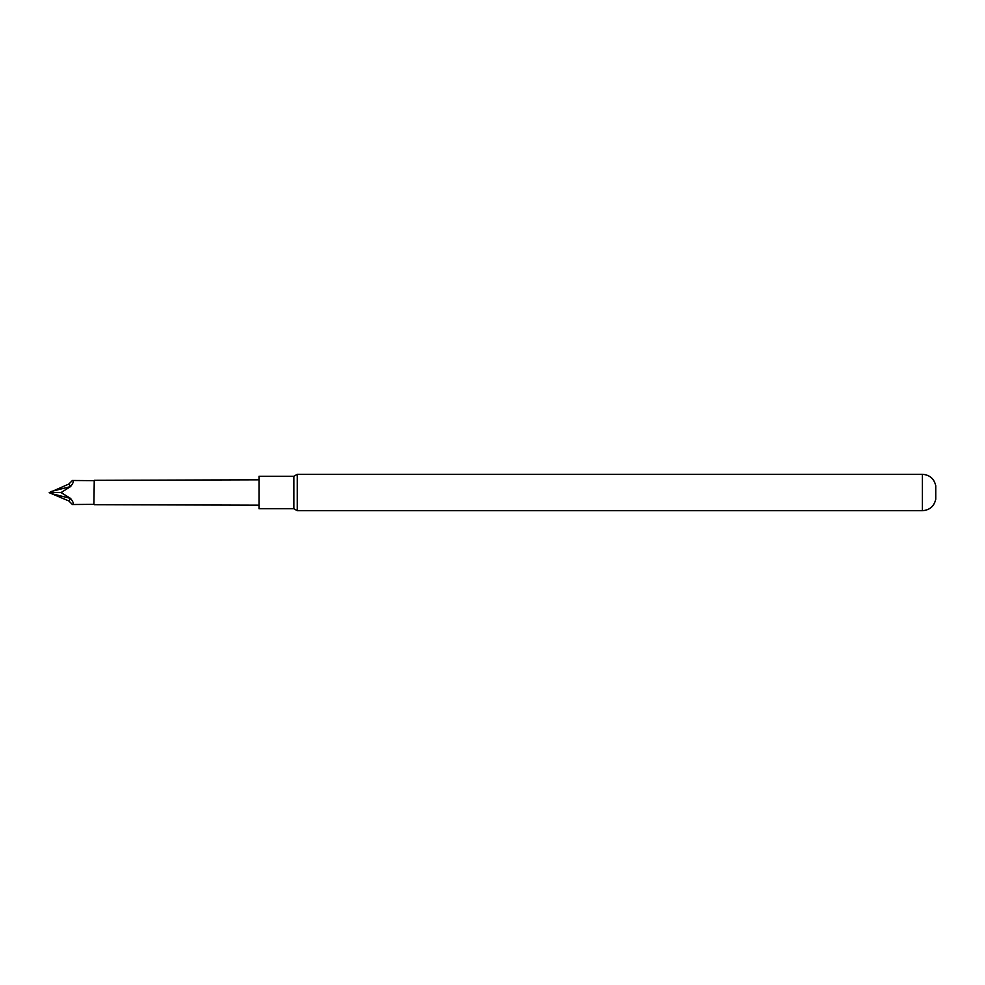<?xml version="1.0" encoding="UTF-8"?>
<svg xmlns="http://www.w3.org/2000/svg" width="985" height="985" viewBox="0 0 985 985"><rect width="100%" height="100%" fill="white"/><g stroke="black" fill="none" stroke-linecap="round" stroke-linejoin="round"><path stroke-width="1.48" d="M68.876 484.029L72.422 480.483L73.21 480.815C73.715 481.677 72.828 483.598 70.575 486.578L68.876 484.029L49.25 492.697L68.876 500.971L72.422 504.517L93.907 504.357L94.252 480.311L259.018 479.818M93.907 504.357L94.252 480.311M50.42 491.675L70.575 486.578L61.033 492.574L49.25 492.5M293.862 476.26L259.018 476.26L259.018 508.74L293.862 508.74L297.261 510.698L297.261 474.302L293.862 476.26L293.862 508.74M935.75 485.728L935.75 499.272C934.088 506.352 929.631 510.168 922.379 510.698L922.379 474.302C929.631 474.832 934.088 478.648 935.75 485.728M50.506 493.362L70.575 498.422L68.876 500.971M73.21 504.185L72.422 504.517L73.21 504.185C73.715 503.323 72.828 501.402 70.575 498.422L61.033 492.574M93.907 480.643L72.422 480.483M922.379 474.302L297.261 474.302M922.379 510.698L297.261 510.698M94.252 504.689L259.018 505.182"/></g></svg>
